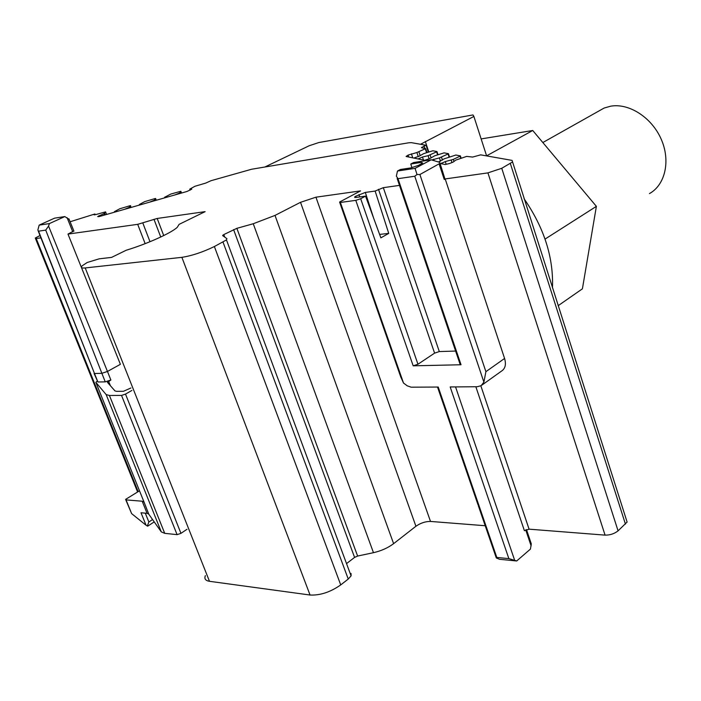 <?xml version="1.0" encoding="UTF-8"?>
<svg xmlns="http://www.w3.org/2000/svg" width="701" height="701" viewBox="0 0 701 701"><rect width="100%" height="100%" fill="white"/><g stroke="black" fill="none" stroke-linecap="round" stroke-linejoin="round"><path stroke-width="1.05" d="M339.731 202.493L400.683 376.779L403.513 383.044L340.379 202.449L339.573 202.037L360.568 190.891L315.932 197.191L300.519 202.317L275.011 215.409L253.254 223.742L236.868 228.333L223.785 234.581L222.638 235.58L226.905 238.655L226.467 239.917L214.383 246.533C202.642 252.202 191.802 255.795 181.883 257.337L85.224 267.94C81.386 268.299 80.44 267.545 82.376 265.679L87.187 262.498L99.192 258.827L111.599 257.39L126.215 250.239C147.271 243.869 171.5 232.916 177.292 227.282L179.088 224.373L205.113 211.641L157.19 218.458L137.703 224.338L67.979 234.081L120.397 364.31L107.463 371.46L110.881 380.003L107.481 382.395L114.982 390.921L116.62 391.342L123.464 391.289L130.912 387.986M485.223 525.732L430.51 521.439C425.454 521.404 420.591 523.007 415.921 526.258L393.611 543.661L275.011 215.409M403.513 383.044L407.272 385.848L411.136 387.18L438.221 387.048L496.807 557.444L496.299 557.943L499.48 559.284L516.69 560.975L508.856 558.618L496.807 557.444M475.848 386.742L524.409 530.71L529.071 529.167L605.068 535.126C610.028 535.196 614.356 533.768 618.072 530.85L627.106 522.043L512.08 160.398L480.684 154.86L472.623 157.068L466.682 156.402L455.869 160.073L453.126 162.106L449.525 163.517L445.153 164.525L439.807 163.421M346.531 563.604L354.583 557.409L357.624 556.051L373.467 552.686C381.248 550.898 387.96 547.893 393.611 543.661M205.384 575.644C204.079 578.746 205.446 580.638 209.476 581.304L310.052 595.026C320.138 595.517 330.364 592.143 340.73 584.914L348.248 579.052L351.078 575.871L351.043 573.462M186.983 529.29L180.954 533.356L125.505 394.093L121.536 395.417L109.426 395.46L106.166 394.602L95.853 382.334L97.159 381.134M144.178 502.407L148.796 514.219L161.291 531.875L164.726 533.347L177.081 534.635L180.954 533.356M148.752 514.105L147.061 513.316L142.18 501.206L126.066 499.909L125.61 499.392L139.508 490.796M147.902 526.03L146.053 525.233L141.015 512.773L147.061 513.316M340.379 202.449L355.793 200.363L360.691 198.733L365.554 196.149L380.871 237.849L388.74 233.398L375.131 191.058L383.324 187.666L399.491 185.388M508.856 558.618L450.182 386.952L477.346 386.724L481.114 385.681L483.9 382.15L414.764 176.231L398.002 178.676L396.363 176.144L397.485 171.018L415.071 168.363L417.025 174.523L414.764 176.231M360.691 198.733L417.954 364.248L413.187 365.826L461.021 364.757L459.961 363.88L397.152 178.483M417.954 364.248L434.594 353.129L439.308 351.569L455.615 351.061M375.131 191.058L365.326 192.433L355.722 196.254L354.645 196.955L355.749 197.498L365.554 196.149M388.74 233.398L379.609 234.406M411.934 167.705L410.777 164.025L421.275 162.404L422.721 163.009L418.418 165.401L410.874 167.907L400.367 169.502L397.485 171.018M481.727 385.243L501.969 370.776C505.368 368.288 506.236 364.178 504.58 358.465L445.188 178.93L444.241 179.447L444.942 178.983L439.737 162.36L431.185 159.81L413.616 162.536L410.777 164.025M439.799 163.447L419.899 174.523L417.025 174.523M444.942 178.983L444.776 178.483M605.068 535.126L487.922 172.884L445.188 178.93M487.922 172.884L501.75 168.293L512.361 162.062M424.911 148.358L424.131 145.992L426.077 145.247L411.303 142.645L408.613 142.811L251.589 169.248L210.992 180.709L205.691 183.101L194.922 186.282L189.769 189.121L190.164 190.173M426.077 145.247L428.355 152.108M426.112 160.599L406.089 156.472L408.07 155.114L416.902 152.52L425.656 148.603L421.59 147.745L424.131 145.992M413.73 158.049L418.953 156.305L423.649 153.65L432.797 150.776L436.96 151.547L437.985 154.719L436.995 151.653M424.631 160.292L429.967 158.514L434.716 155.788L444.075 152.862L448.421 153.659L449.49 156.971M438.475 161.984L444.197 158.829L455.852 155.035L460.391 155.867L461.135 158.216M408.07 155.114L408.701 157.015M411.408 153.826L412.758 157.848M416.902 152.52L418.252 156.577M418.883 151.758L420.127 155.482M70.109 221.761L94.924 213.98L95.222 214.734M189.769 189.121L191.767 189.156L187.062 191.452L98.885 216.653L97.658 216.565L103.871 213.7L105.571 211.877L95.748 214.594L93.899 214.672L94.924 213.98M116.051 211.746L114.394 211.649L119.827 208.749L130.123 205.7L131.289 207.391M141.094 204.587L139.359 204.508L144.695 201.625L155.087 198.549L155.613 198.506L156.27 200.249M166.409 197.349L164.595 197.296L170.851 194.037L180.867 191.277L181.533 193.029M98.981 215.698L99.305 216.53M103.871 213.7L104.405 215.076M104.642 213.192L105.281 214.821M138.009 491.252L36.215 238.524L35.278 238.025L40.001 235.545M49.394 223.584L48.562 226.081L45.723 230.121L38.564 231.172L37.845 230.059L39.16 225.126L49.394 223.584L64.834 216.574L69.171 219.448M64.834 216.574L54.555 218.169L39.16 225.126M67.979 234.081L73.842 230.953M147.289 526.136L148.857 521.973L145.3 513.158M146.053 525.233L131.63 513.623L125.794 499.857M143.907 502.082L142.18 501.206M131.884 390.448L125.505 394.093M530.42 541.312L531.297 543.923L530.438 549.085L516.69 560.975M419.899 174.523L485.898 371.67L483.9 382.15M431.185 159.81L415.071 168.363M486.625 155.911L473.885 116.445L420.539 144.266M473.885 116.445L472.991 114.938L318.85 142.54L309.123 145.773L264.82 167.022M418.147 158.961L422.458 157.006L428.083 155.683L436.977 151.67M431.737 159.977L439.396 157.891L448.438 153.791M440.833 163.631L445.284 161.581L453.319 159.39L460.408 156.008M419.049 158.33L419.338 159.206M441.744 162.965L442.042 163.885M124.401 209.362L129.054 207.452L130.623 205.656M149.532 202.177L154.176 200.267L155.613 198.506M174.943 194.913L179.579 193.012L180.867 191.277M94.074 373.467L97.903 381.984L105.238 381.87L110.881 380.003M422.458 157.006L423.474 160.056M428.083 155.683L429.135 158.838M430.107 154.895L431.045 157.743M433.621 159.241L434.094 160.678M439.396 157.891L440.491 161.195M441.455 157.094L442.454 160.1M445.284 161.581L446.178 164.288M451.216 160.205L451.987 162.553M453.319 159.39L454.003 161.458M114.596 212.166L114.394 211.649M129.054 207.452L129.256 207.969M129.808 206.944L130.106 207.733M139.56 205.025L139.359 204.508M154.176 200.267L154.378 200.793M154.903 199.767L155.201 200.556M164.788 197.813L164.595 197.296M179.579 193.012L179.771 193.537M180.271 192.512L180.569 193.31M36.215 238.524L40.912 237.867M597.716 111.652L604.139 108.042L610.632 106.193C629.016 102.898 651.72 117.453 661.174 139.131C670.787 160.757 665.249 184.906 649.441 193.599M552.458 287.848C553.641 257.582 544.169 227.878 524.05 198.716M486.599 155.832L532.734 130.491L481.14 138.912M558.145 305.697L582.408 288.821L596.385 206.357L532.734 130.491M545.045 239.094L596.385 206.357M430.51 521.439L315.932 197.191M415.921 526.258L300.519 202.317M398.002 178.676L461.021 364.757M413.187 365.826L355.793 200.363M378.479 189.279L434.594 353.129M356.161 197.445L355.722 196.254M358.93 194.563L359.797 196.946M373.624 218.107L365.326 192.433M383.324 187.666L439.308 351.569M444.241 179.447L439.185 164.174M485.898 371.67L504.58 358.465M529.071 529.167L480.851 385.839M618.072 530.85L501.75 168.293M625.441 524.129L510.328 163.447M426.997 152.555L425.673 148.586M448.456 153.773L449.507 156.963M460.426 155.99L461.153 158.207M426.576 152.687L425.288 148.814M106.578 214.453L105.571 211.877M94.32 214.918L94.153 214.48M67.077 217.66L72.773 231.856M48.562 226.081L107.463 371.46L101.82 373.335L94.486 373.502L97.903 381.984M150.005 241.722L142.82 223.006M145.142 243.659L137.703 224.338M160.739 237.008L153.975 219.29M163.719 235.571L157.19 218.458M209.476 581.304L85.224 267.94M310.052 595.026L181.883 257.337M340.73 584.914L214.383 246.533M348.248 579.052L223.023 242.099M224.706 237.078L223.785 234.581M354.583 557.409L233.591 229.586M357.624 556.051L236.868 228.333M373.467 552.686L253.254 223.742M152.564 519.546L148.857 521.973M131.63 513.623L126.066 499.909M144.222 502.529L95.853 382.334M161.291 531.875L106.166 394.602M164.726 533.347L109.426 395.46M177.081 534.635L121.536 395.417M531.113 545.886L525.724 529.895M455.554 386.908L514.604 560.134M421.275 162.404L421.678 163.675M428.793 151.959L425.314 141.488M436.609 151.88L437.59 154.842M448.07 154.001L449.096 157.103M460.049 156.218L460.741 158.347M38.266 231.12L94.486 373.502L38.564 231.172M110.46 385.787L108.567 381.291M45.723 230.121L105.238 381.87M354.864 197.551L354.645 196.955M425.656 148.603L426.97 152.555M421.678 147.762L421.529 147.315M137.449 491.603L35.497 238.577M68.908 218.791L73.938 231.19M351.078 575.871L226.467 239.917M222.988 235.834L222.76 235.221M531.305 543.923L526.477 529.588M477.951 504.597L437.52 387.057M478.284 505.57L496.124 557.435M154.22 521.886L147.902 526.039M107.77 382.728L107.507 382.106M542.837 142.531L604.139 108.042"/></g></svg>
